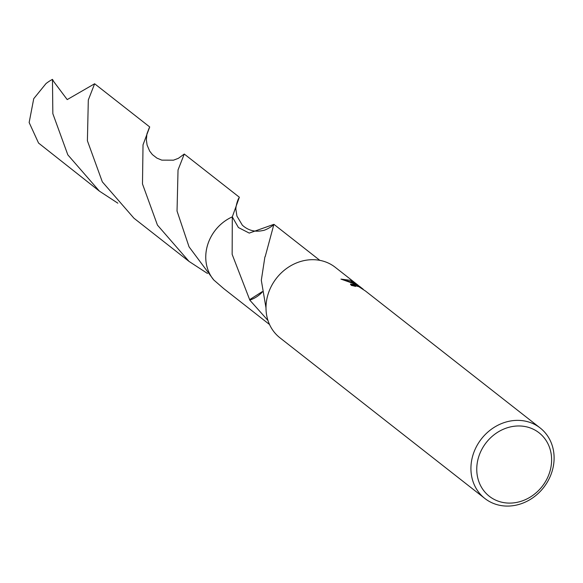 <?xml version="1.0" encoding="UTF-8"?>
<svg xmlns="http://www.w3.org/2000/svg" width="583" height="583" viewBox="0 0 583 583"><rect width="100%" height="100%" fill="white"/><g stroke="black" fill="none" stroke-linecap="round" stroke-linejoin="round"><path stroke-width="0.87" d="M540.164 427.966A44.804 39.484 -51.9 0 1 546.329 483.737A44.804 39.484 -51.9 0 1 492.001 502.808A44.804 39.484 -51.9 0 1 484.874 498.487A44.804 39.484 -51.9 0 1 478.701 442.716A44.804 39.484 -51.9 0 1 533.037 423.644A44.804 39.484 -51.9 0 1 540.164 427.966L365.468 291.019L358.815 286.668L355.018 285.663L355.572 286.428A44.804 39.484 128.1 0 0 351.381 285.451L350.536 284.067L355.87 284.737L360.571 287.353L355.083 284.118L340.968 279.111L350.201 280.292L363.173 289.204L359.208 286.093M484.874 498.487L279.942 337.805A44.804 39.484 -51.9 0 1 273.77 282.034A44.804 39.484 -51.9 0 1 328.105 262.962A44.804 39.484 -51.9 0 1 335.232 267.291L358.516 285.546M532.651 428.913A40.322 35.534 -51.9 0 1 546.745 479.321A40.322 35.534 -51.9 0 1 495.718 500.156A40.322 35.534 -51.9 0 1 481.624 449.748A40.322 35.534 -51.9 0 1 532.651 428.913M267.976 320.497L249.764 300.099A40.774 35.935 -51.9 0 1 249.655 299.655L232.151 254.37L232.296 216.869L238.425 227.545L249.254 233.098L273.908 224.331L265.199 256.637A40.774 35.935 128.1 0 0 264.908 256.87L261.315 280.292L265.994 307.868M355.433 285.517L350.558 284.548M354.049 283.6L352.198 282.318L342.25 279.395M352.198 282.318L352.606 281.523M355.018 285.663L354.741 286.195M149.241 127.779L146.901 133.981L146.362 139.891L147.084 145.021L149.663 151.092L152.374 154.582L156.9 158.102L161.768 160.136L173.486 160.172L178.362 158.336L184.272 154.043L178.034 169.952L177.035 211.046L189.045 246.82L213.779 279.978L223.595 288.505L269.543 324.527M213.779 279.978A40.781 35.942 -51.9 0 1 210.674 237.427A40.781 35.942 -51.9 0 1 232.289 216.861A40.774 35.935 -51.9 0 0 213.786 279.978L213.786 279.971A40.774 35.935 -51.9 0 1 232.296 216.869L239.358 197.236L184.272 154.043M262.306 291.617L249.655 299.655M249.764 300.099A27.182 23.954 128.1 0 0 262.365 291.974M117.846 203.175L99.394 191.122L67.825 154.852L52.842 113.67L52.47 79.361L53.76 81.642M99.394 191.122L38.558 143.068L29.15 122.539L33.734 98.687L45.984 83.602A40.774 35.935 -51.9 0 1 52.47 79.361M142.485 183.958L143.024 144.81L149.714 126.956L94.628 83.763L88.31 99.992L87.399 140.765L102.317 181.838L133.952 218.217L189.038 261.417L157.446 225.111L142.485 183.958M207.49 273.471L189.038 261.417M53.767 81.642L67.205 99.598L94.621 83.763M273.908 224.331L319.856 260.361M273.412 224.812C272.152 226.488 265.221 230.474 262.7 230.555C255.011 232.267 248.22 230.474 242.331 225.184L236.938 216.089L235.991 210.091C235.321 207.504 237.696 199.546 238.957 197.921"/></g></svg>
